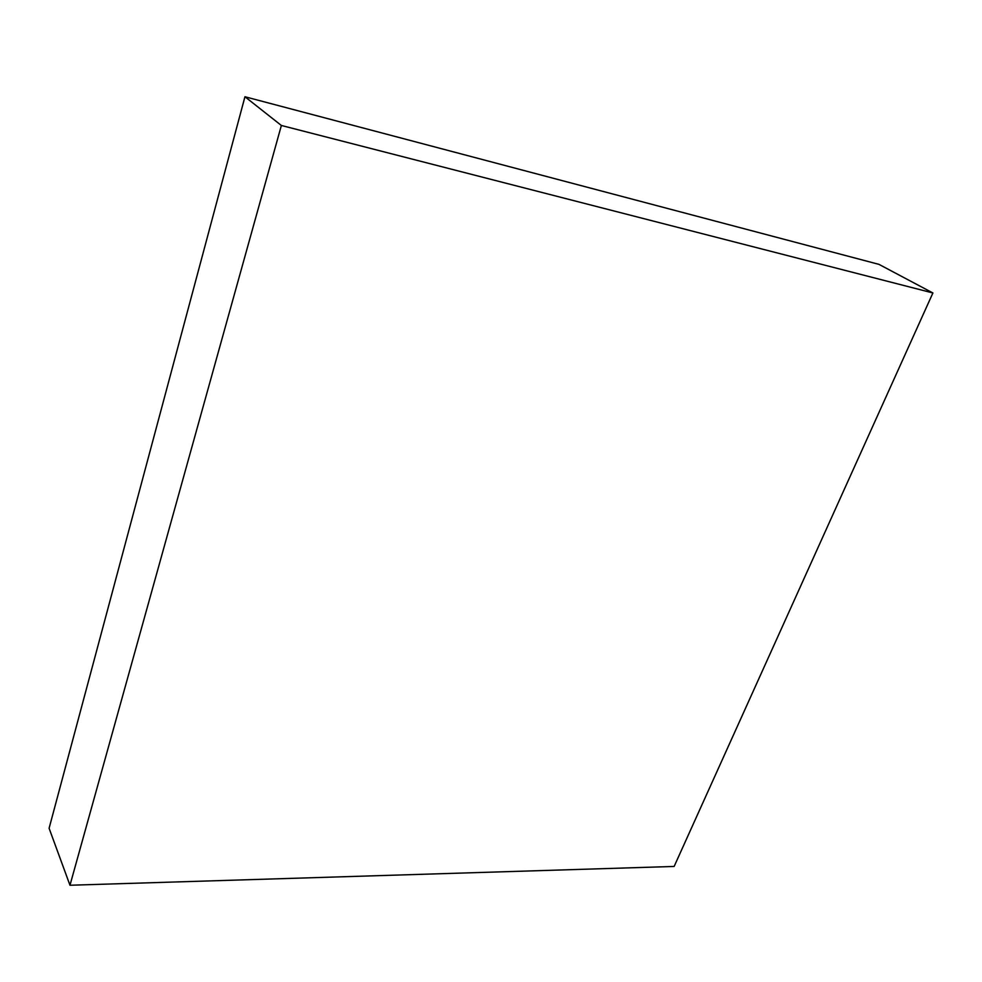 <?xml version="1.0" encoding="UTF-8"?>
<svg xmlns="http://www.w3.org/2000/svg" width="982" height="982" viewBox="0 0 982 982"><rect width="100%" height="100%" fill="white"/><g stroke="black" fill="none" stroke-linecap="round" stroke-linejoin="round"><path stroke-width="1.47" d="M69.98 885.248L674.143 866.443L932.9 292.967L878.988 264.379L244.948 96.752L49.1 828.268L69.98 885.248L281.368 125.475L244.948 96.752M932.9 292.967L281.368 125.475"/></g></svg>
